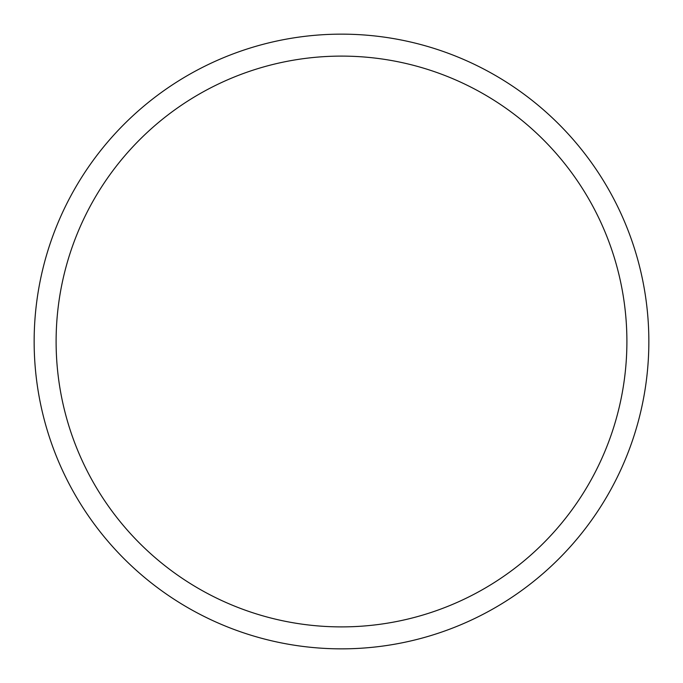 <?xml version="1.0" encoding="UTF-8"?>
<svg xmlns="http://www.w3.org/2000/svg" width="683" height="683" viewBox="0 0 683 683"><rect width="100%" height="100%" fill="white"/><g stroke="black" fill="none" stroke-linecap="round" stroke-linejoin="round"><path stroke-width="1.02" d="M626.9 341.5A285.4 285.4 0 0 1 198.804 588.661A285.4 285.4 0 0 1 198.804 94.339A285.4 285.4 0 0 1 626.9 341.5M648.85 341.5A307.35 307.35 0 0 0 187.825 75.326A307.35 307.35 0 0 0 187.825 607.674A307.35 307.35 0 0 0 648.85 341.5"/></g></svg>
